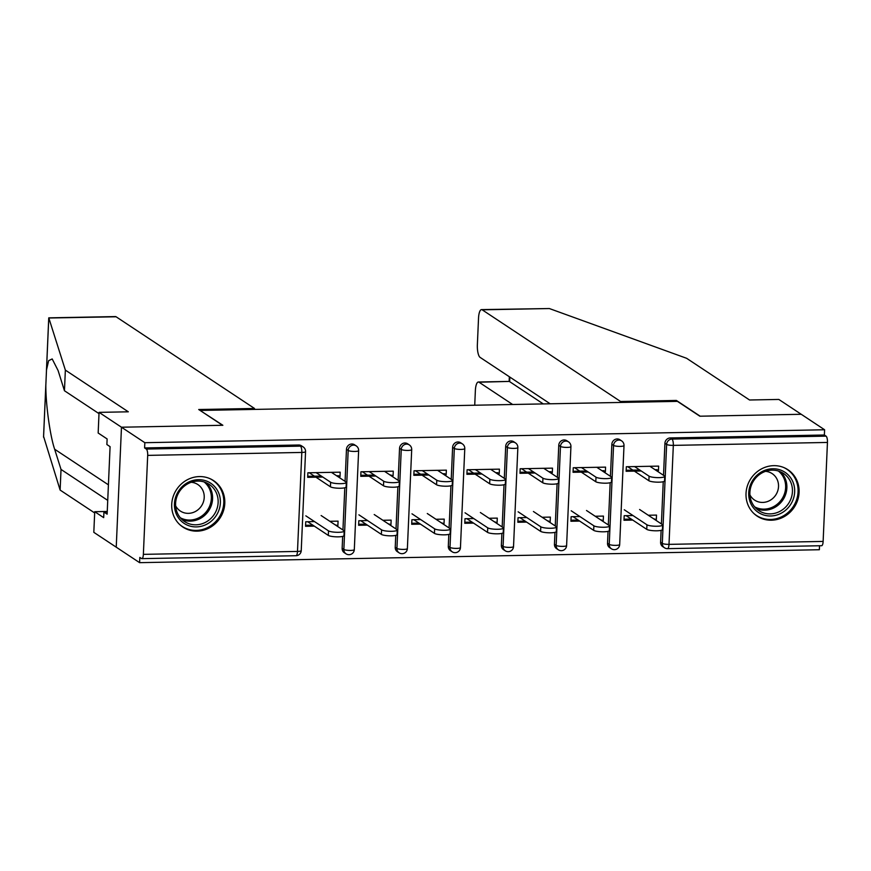 <?xml version="1.0" encoding="UTF-8"?>
<svg xmlns="http://www.w3.org/2000/svg" width="871" height="871" viewBox="0 0 871 871"><rect width="100%" height="100%" fill="white"/><g stroke="black" fill="none" stroke-linecap="round" stroke-linejoin="round"><path stroke-width="1.31" d="M197.075 531.147A27.839 25.988 123.5 0 0 223.379 511.081A27.839 25.988 123.5 0 0 213.635 480.661A27.839 25.988 123.5 0 0 199.448 476.579A27.839 25.988 123.5 0 0 173.144 496.644A27.839 25.988 123.5 0 0 182.888 527.075A27.839 25.988 123.5 0 0 197.075 531.147M771.368 520.216A27.839 25.988 123.5 0 0 797.673 500.161A27.839 25.988 123.5 0 0 787.928 469.73A27.839 25.988 123.5 0 0 773.742 465.658A27.839 25.988 123.5 0 0 747.438 485.724A27.839 25.988 123.5 0 0 757.182 516.144A27.839 25.988 123.5 0 0 771.368 520.216M99 413.627L64.454 390.741L65.358 370.11L128.32 411.809L99.054 412.364L98.162 433.007L107.122 438.94L106.883 444.537L110.084 446.66L107.133 514.162L103.932 512.039L103.682 517.635L94.721 511.702L93.818 532.333L139.6 562.655L819.361 549.732L819.535 545.758M322.793 477.047L307.681 477.341L307.888 472.79L340.202 472.18L340.006 476.72L338.514 475.729L336.609 475.773M321.301 476.056L307.735 476.317M329.826 521.294L338.068 521.141L337.872 525.692L334.997 524.723M312.82 525.148L305.59 525.289M375.869 476.045L360.757 476.328L360.953 471.777L393.278 471.167L393.082 475.708L389.685 474.76M374.378 475.054L360.801 475.305M382.902 520.292L391.144 520.129L390.948 524.68L388.074 523.711M365.896 524.135L358.667 524.277M428.946 475.033L413.834 475.316L414.03 470.776L446.355 470.155L446.159 474.706L444.656 473.715L442.762 473.748M427.443 474.042L413.877 474.303M435.979 519.279L444.221 519.127L444.014 523.667L441.151 522.709M418.973 523.123L411.743 523.264M482.011 474.02L466.91 474.303L467.106 469.763L499.431 469.142L499.235 473.693L497.733 472.703L495.828 472.735M480.52 473.029L466.954 473.291M489.045 518.267L497.287 518.114L497.091 522.654L494.227 521.696M472.049 522.121L464.82 522.252M535.088 473.007L519.987 473.301L520.183 468.75L552.508 468.141L552.301 472.681L550.81 471.69L548.904 471.734M533.596 472.017L520.031 472.278M542.121 517.265L550.363 517.102L550.167 521.653L547.293 520.684M525.126 521.108L517.886 521.25M588.165 472.006L573.064 472.289L573.26 467.738L605.574 467.128L605.378 471.679L603.886 470.688L601.981 470.721M586.673 471.015L573.107 471.265M595.198 516.253L603.44 516.089L603.244 520.64L600.369 519.682M578.192 520.096L570.962 520.237M99.054 412.364L121.472 427.215L116.235 547.184L121.472 427.215L222.856 425.288L200.439 410.666M200.45 410.437L677.431 401.368L699.849 416.207L801.233 414.28L824.597 429.762L824.369 435.01L670.245 437.939L671.955 439.071L826.078 436.142L824.369 435.01M826.078 436.142A5.357 1.611 88.9 0 1 827.45 442.446L823.128 541.424A5.357 1.611 88.9 0 1 821.625 545.714L667.513 548.654A5.357 1.611 88.9 0 0 669.004 544.364L823.128 541.424M641.241 470.993L626.129 471.276L626.336 466.736L658.65 466.116L658.454 470.667L656.963 469.676L655.057 469.709M639.75 470.002L626.173 470.264M648.274 515.24L656.516 515.088L656.32 519.628L653.446 518.67M631.268 519.094L624.039 519.225M254.474 409.414L254.517 408.466L198.719 409.522L222.519 425.288L121.472 427.215L144.836 442.697L824.597 429.762M139.6 562.655L139.828 557.418L141.538 558.54A5.357 1.611 -91.1 0 0 141.864 558.649A5.357 1.611 -91.1 0 0 143.367 554.359L147.689 455.381A5.357 1.611 -91.1 0 0 146.317 449.066L144.608 447.934L144.836 442.697M632.967 515.534L624.191 515.697L623.995 520.248L632.76 520.074M656.549 470.699L658.454 470.667M654.938 519.66L656.32 519.628M342.151 548.327L343.86 549.449A5.357 4.997 -56.5 0 0 346.005 553.814L344.295 552.693A5.357 4.997 -56.5 0 1 342.151 548.327L342.673 536.394M342.945 529.993L344.796 487.782M345.068 481.38L346.473 449.338A5.357 4.997 -56.5 0 1 354.53 444.776L356.239 445.908A5.357 4.997 -56.5 0 0 353.506 445.125A5.357 4.997 123.5 0 0 348.182 450.47L346.473 449.338M144.608 447.934L298.731 445.005A5.357 4.997 -56.5 0 1 301.453 445.789L303.162 446.921A5.357 4.997 -56.5 0 0 300.441 446.137L298.731 445.005M660.599 542.263L662.308 543.395A5.357 4.997 -56.5 0 0 664.453 547.761L662.744 546.629A5.357 4.997 -56.5 0 1 660.599 542.263L661.122 530.341M661.394 523.939L663.245 481.717M663.517 475.316L664.921 443.285A5.357 4.997 -56.5 0 1 670.245 437.939M391.177 475.751L393.082 475.708M367.595 520.575L358.819 520.749L358.623 525.289L367.388 525.126M389.566 524.701L390.948 524.68M448.304 546.302L450.002 547.434A5.357 4.997 -56.5 0 0 452.158 551.8L450.449 550.668A5.357 4.997 -56.5 0 1 448.304 546.302L448.815 534.38M449.098 527.968L450.938 485.757M451.222 479.355L452.615 447.324A5.357 4.997 -56.5 0 1 460.683 442.762L462.392 443.894A5.357 4.997 -56.5 0 0 459.659 443.11A5.357 4.997 123.5 0 0 454.324 448.456L452.615 447.324M497.33 473.726L499.235 473.693M473.737 518.561L464.972 518.724L464.776 523.275L473.541 523.112M495.719 522.687L497.091 522.654M554.446 544.288L556.155 545.42A5.357 4.997 -56.5 0 0 558.3 549.786L556.591 548.654A5.357 4.997 -56.5 0 1 554.446 544.288L554.969 532.355M555.252 525.953L557.092 483.743M557.375 477.341L558.768 445.299A5.357 4.997 -56.5 0 1 566.825 440.737L568.534 441.869A5.357 4.997 -56.5 0 0 565.812 441.085A5.357 4.997 123.5 0 0 560.478 446.431L558.768 445.299M603.472 471.712L605.378 471.679M579.89 516.547L571.115 516.71L570.919 521.25L579.694 521.087M601.861 520.662L603.244 520.64M607.523 543.275L609.232 544.408A5.357 4.997 -56.5 0 0 611.377 548.774L609.667 547.641A5.357 4.997 -56.5 0 1 607.523 543.275L608.045 531.343M608.317 524.941L610.168 482.73M610.44 476.328L611.845 444.297A5.357 4.997 -56.5 0 1 619.902 439.735L621.611 440.868A5.357 4.997 -56.5 0 0 618.878 440.084A5.357 4.997 123.5 0 0 613.554 445.419L611.845 444.297M526.813 517.548L518.049 517.722L517.842 522.262L526.617 522.099M548.795 521.675L550.167 521.653M550.396 472.724L552.301 472.681M501.369 545.29L503.079 546.422A5.357 4.997 -56.5 0 0 505.224 550.788L503.525 549.655A5.357 4.997 -56.5 0 1 501.369 545.29L501.892 533.368M502.175 526.966L504.015 484.755M504.298 478.342L505.692 446.311A5.357 4.997 -56.5 0 1 513.759 441.749L515.458 442.882A5.357 4.997 -56.5 0 0 512.736 442.098A5.357 4.997 123.5 0 0 507.401 447.444L505.692 446.311M420.66 519.573L411.896 519.737L411.7 524.288L420.464 524.113M442.642 523.7L444.014 523.667M444.254 474.739L446.159 474.706M395.227 547.315L396.936 548.447A5.357 4.997 -56.5 0 0 399.081 552.813L397.372 551.681A5.357 4.997 -56.5 0 1 395.227 547.315L395.75 535.382M396.022 528.98L397.873 486.769M398.145 480.367L399.549 448.325A5.357 4.997 -56.5 0 1 407.606 443.775L409.316 444.907A5.357 4.997 -56.5 0 0 406.583 444.123A5.357 4.997 123.5 0 0 401.248 449.458L399.549 448.325M314.518 521.587L305.743 521.762L305.547 526.302L314.322 526.138M336.489 525.714L337.872 525.692M338.1 476.764L340.006 476.72M664.747 476.383L664.551 480.934A8.035 1.557 -177.5 0 1 657.714 482.175A8.035 1.557 -177.5 0 1 648.873 480.727L649.08 476.187A8.035 1.557 2.5 0 0 657.91 477.635A8.035 1.557 2.5 0 0 664.747 476.383A8.035 1.557 2.5 0 0 664.388 475.893L649.886 466.279M648.873 480.727L634.371 471.124M632.879 470.133L627.708 466.704M649.08 476.187L634.578 466.573M662.635 525.006L662.428 529.546A8.035 1.557 -177.5 0 1 655.591 530.798A8.035 1.557 -177.5 0 1 646.75 529.35L646.957 524.799A8.035 1.557 2.5 0 0 655.787 526.247A8.035 1.557 2.5 0 0 662.635 525.006A8.035 1.557 2.5 0 0 662.265 524.505L639.586 509.491M624.278 509.775L646.957 524.799M626.097 515.665L646.75 529.35M784.074 471.712A24.094 22.483 -56.5 0 1 791.075 503.797A24.094 22.483 -56.5 0 1 759.327 513.041A24.094 22.483 -56.5 0 1 752.326 480.944A24.094 22.483 -56.5 0 1 784.074 471.712M759.708 511.157A22.308 20.817 123.5 0 0 788.821 503.068A22.308 20.817 123.5 0 0 783.486 473.421A22.308 20.817 123.5 0 0 782.626 472.888A22.308 20.817 123.5 0 0 753.513 480.977A22.308 20.817 123.5 0 0 758.848 510.613A22.308 20.817 123.5 0 0 759.708 511.157M749.931 494.902A15.885 14.829 123.5 0 0 754.602 500.096A15.885 14.829 123.5 0 0 755.222 500.487A15.885 14.829 123.5 0 0 775.952 494.717A15.885 14.829 123.5 0 0 772.152 473.617A15.885 14.829 123.5 0 0 771.532 473.236A15.885 14.829 123.5 0 0 765.544 471.342M753.502 513.15A27.654 25.814 123.5 0 0 756.431 515.436A27.654 25.814 123.5 0 0 757.498 516.1A27.654 25.814 123.5 0 0 793.59 506.062A27.654 25.814 123.5 0 0 786.97 469.317A27.654 25.814 123.5 0 0 785.914 468.652A27.654 25.814 123.5 0 0 783.737 467.509M186.819 483.067A24.094 22.483 -56.5 0 1 217.815 491.113A24.094 22.483 -56.5 0 1 207.995 523.525A24.094 22.483 -56.5 0 1 177.009 515.48A24.094 22.483 -56.5 0 1 186.819 483.067M206.677 521.675A22.308 20.817 123.5 0 0 209.192 484.352A22.308 20.817 123.5 0 0 187.069 484.211A22.308 20.817 123.5 0 0 184.554 521.544A22.308 20.817 123.5 0 0 206.677 521.675M175.637 505.833A15.885 14.829 123.5 0 0 180.319 511.027A15.885 14.829 123.5 0 0 196.062 511.125A15.885 14.829 123.5 0 0 197.859 484.548A15.885 14.829 123.5 0 0 191.25 482.273M179.208 524.07A27.654 25.814 123.5 0 0 182.137 526.356A27.654 25.814 123.5 0 0 209.563 526.52A27.654 25.814 123.5 0 0 212.687 480.237A27.654 25.814 123.5 0 0 209.443 478.429M481.521 309.608L549.351 308.541L686.598 358.286L749.561 399.996L778.826 399.441L801.233 414.28L700.186 416.207L676.386 400.442L620.588 401.498L482.186 309.815A10.702 3.223 -91.1 0 0 481.521 309.608A10.702 3.223 -91.1 0 0 478.527 318.187L477.362 344.774A10.702 3.223 -91.1 0 0 480.106 357.382L550.156 403.785M620.588 401.498L620.555 402.446M478.364 382.01L509.197 381.422L479.028 382.217A10.702 3.223 -91.1 0 0 478.364 382.01A10.702 3.223 -91.1 0 0 475.37 390.589L474.728 405.222M479.028 382.217L512.66 404.503M676.386 400.442L676.342 401.389M509.851 377.089L509.644 381.64L543.275 403.915M65.358 370.11L48.776 317.85L115.451 316.576A10.702 3.223 88.9 0 1 116.104 316.783L48.765 318.013M64.454 390.741L58.085 370.523L52.184 358.939L48.645 360.659L46.501 369.914L45.836 385.145C45.684 404.057 50.072 435.935 54.644 449.218L61.024 469.436L107.732 500.379M107.253 511.462L94.721 511.702M43.594 436.458L60.121 490.068L61.024 469.436M60.121 490.068L94.667 512.954M254.517 408.466L116.104 316.783M107.231 511.974L103.932 512.039M611.682 477.395L611.475 481.946A8.035 1.557 -177.5 0 1 604.637 483.187A8.035 1.557 -177.5 0 1 595.797 481.739L596.004 477.188A8.035 1.557 2.5 0 0 604.833 478.636A8.035 1.557 2.5 0 0 611.682 477.395A8.035 1.557 2.5 0 0 611.311 476.905L596.809 467.292M595.797 481.739L581.295 472.136M579.803 471.146L574.631 467.716M596.004 477.188L581.501 467.585M558.605 478.408L558.409 482.948A8.035 1.557 -177.5 0 1 551.561 484.2A8.035 1.557 -177.5 0 1 542.731 482.752L542.927 478.201A8.035 1.557 2.5 0 0 551.757 479.649A8.035 1.557 2.5 0 0 558.605 478.408A8.035 1.557 2.5 0 0 558.235 477.907L543.733 468.304M542.731 482.752L528.229 473.138M526.726 472.147L521.555 468.729M542.927 478.201L528.425 468.598M505.528 479.42L505.332 483.96A8.035 1.557 -177.5 0 1 498.484 485.201A8.035 1.557 -177.5 0 1 489.654 483.753L489.85 479.213A8.035 1.557 2.5 0 0 498.691 480.661A8.035 1.557 2.5 0 0 505.528 479.42A8.035 1.557 2.5 0 0 505.158 478.919L490.656 469.317M489.654 483.753L475.152 474.151M473.661 473.16L468.478 469.73M489.85 479.213L475.348 469.6M452.452 480.422L452.256 484.973A8.035 1.557 -177.5 0 1 445.419 486.214A8.035 1.557 -177.5 0 1 436.578 484.766L436.774 480.226A8.035 1.557 2.5 0 0 445.614 481.674A8.035 1.557 2.5 0 0 452.452 480.422A8.035 1.557 2.5 0 0 452.082 479.932L437.58 470.318M436.578 484.766L422.076 475.163M420.584 474.172L415.413 470.743M436.774 480.226L422.272 470.612M399.375 481.434L399.179 485.985A8.035 1.557 -177.5 0 1 392.342 487.227A8.035 1.557 -177.5 0 1 383.501 485.778L383.697 481.228A8.035 1.557 2.5 0 0 392.538 482.676A8.035 1.557 2.5 0 0 399.375 481.434A8.035 1.557 2.5 0 0 399.016 480.934L384.514 471.331M383.501 485.778L368.999 476.176M367.508 475.185L362.336 471.755M383.697 481.228L369.195 471.625M609.558 526.008L609.352 530.559A8.035 1.557 -177.5 0 1 602.514 531.8A8.035 1.557 -177.5 0 1 593.684 530.352L593.88 525.812A8.035 1.557 2.5 0 0 602.71 527.26A8.035 1.557 2.5 0 0 609.558 526.008A8.035 1.557 2.5 0 0 609.188 525.518L586.51 510.493M571.202 510.787L593.88 525.812M573.02 516.677L593.684 530.352M556.482 527.02L556.286 531.571A8.035 1.557 -177.5 0 1 549.438 532.812A8.035 1.557 -177.5 0 1 540.608 531.364L540.804 526.813A8.035 1.557 2.5 0 0 549.645 528.262A8.035 1.557 2.5 0 0 556.482 527.02A8.035 1.557 2.5 0 0 556.112 526.53L533.433 511.506M518.125 511.8L540.804 526.813M519.943 517.679L540.608 531.364M503.405 528.033L503.209 532.584A8.035 1.557 -177.5 0 1 496.361 533.825A8.035 1.557 -177.5 0 1 487.531 532.377L487.727 527.826A8.035 1.557 2.5 0 0 496.568 529.274A8.035 1.557 2.5 0 0 503.405 528.033A8.035 1.557 2.5 0 0 503.035 527.532L480.367 512.518M465.049 512.801L487.727 527.826M466.878 518.691L487.531 532.377M450.329 529.045L450.133 533.585A8.035 1.557 -177.5 0 1 443.295 534.838A8.035 1.557 -177.5 0 1 434.455 533.39L434.651 528.839A8.035 1.557 2.5 0 0 443.491 530.287A8.035 1.557 2.5 0 0 450.329 529.045A8.035 1.557 2.5 0 0 449.969 528.545L427.291 513.52M411.983 513.814L434.651 528.839M413.801 519.704L434.455 533.39M397.252 530.047L397.056 534.598A8.035 1.557 -177.5 0 1 390.219 535.839A8.035 1.557 -177.5 0 1 381.378 534.391L381.585 529.851A8.035 1.557 2.5 0 0 390.415 531.299A8.035 1.557 2.5 0 0 397.252 530.047A8.035 1.557 2.5 0 0 396.893 529.557L374.214 514.532M358.906 514.826L381.585 529.851M360.725 520.706L381.378 534.391M346.31 482.447L346.103 486.987A8.035 1.557 -177.5 0 1 339.265 488.239A8.035 1.557 -177.5 0 1 330.425 486.791L330.632 482.24A8.035 1.557 2.5 0 0 339.461 483.688A8.035 1.557 2.5 0 0 346.31 482.447A8.035 1.557 2.5 0 0 345.939 481.946L331.437 472.343M330.425 486.791L315.923 477.177M314.431 476.187L309.259 472.768M330.632 482.24L316.129 472.637M344.187 531.06L343.98 535.611A8.035 1.557 -177.5 0 1 337.142 536.852A8.035 1.557 -177.5 0 1 328.302 535.404L328.509 530.853A8.035 1.557 2.5 0 0 337.338 532.301A8.035 1.557 2.5 0 0 344.187 531.06A8.035 1.557 2.5 0 0 343.816 530.57L321.138 515.545M305.83 515.839L328.509 530.853M307.648 521.718L328.302 535.404M827.45 442.446L673.327 445.375L669.004 544.364A5.357 1.045 -177.5 0 1 662.308 543.395L666.631 444.417L664.921 443.285M671.955 439.071A5.357 1.611 88.9 0 1 673.327 445.375A5.357 1.045 -177.5 0 1 666.631 444.417A5.357 4.997 123.5 0 1 671.955 439.071M143.367 554.359L297.49 551.43L301.812 452.441L147.689 455.381M146.317 449.066L300.441 446.137A5.357 1.611 -91.1 0 1 301.812 452.441A5.357 1.045 2.5 0 0 305.558 451.614A5.357 5.357 0 0 0 303.162 446.921M141.864 558.649L295.988 555.72A5.357 1.611 -91.1 0 0 297.49 551.43A5.357 1.045 2.5 0 0 301.235 550.603L305.558 451.614M624.006 445.56A5.357 1.045 2.5 0 1 620.25 446.388A5.357 1.045 -177.5 0 1 613.554 445.419L609.232 544.408A5.357 1.045 -177.5 0 0 615.939 545.366A5.357 1.045 2.5 0 0 619.684 544.538L624.006 445.56A5.357 5.357 0 0 0 621.611 440.868M558.3 549.786A5.357 5.357 0 0 0 566.607 545.551A5.357 1.045 2.5 0 1 562.862 546.378A5.357 1.045 -177.5 0 1 556.155 545.42L560.478 446.431A5.357 1.045 -177.5 0 0 567.184 447.4A5.357 1.045 2.5 0 0 570.93 446.573A5.357 5.357 0 0 0 568.534 441.869M505.224 550.788A5.357 5.357 0 0 0 513.531 546.563A5.357 1.045 2.5 0 1 509.785 547.391A5.357 1.045 -177.5 0 1 503.079 546.422L507.401 447.444A5.357 1.045 -177.5 0 0 514.108 448.402A5.357 1.045 2.5 0 0 517.853 447.574A5.357 5.357 0 0 0 515.458 442.882M452.158 551.8A5.357 5.357 0 0 0 460.454 547.576A5.357 1.045 2.5 0 1 456.709 548.392A5.357 1.045 -177.5 0 1 450.002 547.434L454.324 448.456A5.357 1.045 -177.5 0 0 461.031 449.414A5.357 1.045 2.5 0 0 464.776 448.587A5.357 5.357 0 0 0 462.392 443.894M399.081 552.813A5.357 5.357 0 0 0 407.378 548.578A5.357 1.045 2.5 0 1 403.632 549.405A5.357 1.045 -177.5 0 1 396.936 548.447L401.248 449.458A5.357 1.045 -177.5 0 0 407.955 450.427A5.357 1.045 2.5 0 0 411.7 449.599A5.357 5.357 0 0 0 409.316 444.907M346.005 553.814A5.357 5.357 0 0 0 354.312 549.59A5.357 1.045 2.5 0 1 350.556 550.418A5.357 1.045 -177.5 0 1 343.86 549.449L348.182 450.47A5.357 1.045 -177.5 0 0 354.878 451.439A5.357 1.045 2.5 0 0 358.634 450.612A5.357 5.357 0 0 0 356.239 445.908M780.547 471.821A22.308 20.817 -56.5 0 1 782.964 499.834A22.308 20.817 -56.5 0 1 756.224 508.533M754.656 506.868A21.579 20.142 123.5 0 0 781.864 499.105A21.579 20.142 123.5 0 0 778.402 471.026M206.253 482.752A22.308 20.817 -56.5 0 1 201.125 517.995A22.308 20.817 -56.5 0 1 181.93 519.464M180.362 517.788A21.579 20.142 123.5 0 0 200.265 517.026A21.579 20.142 123.5 0 0 204.108 481.957M549.351 308.541L482.186 309.815M48.776 317.85L46.501 369.914M45.836 385.145L43.561 437.209M108.407 484.831L54.644 449.218M664.453 547.761A5.357 5.357 0 0 0 667.513 548.654M611.377 548.774A5.357 5.357 0 0 0 619.684 544.538M566.607 545.551L570.93 446.573M513.531 546.563L517.853 447.574M460.454 547.576L464.776 448.587M407.378 548.578L411.7 449.599M354.312 549.59L358.634 450.612M295.988 555.72A5.357 5.357 0 0 0 301.235 550.603M756.431 515.436L754.83 514.38M786.97 469.317L785.381 468.26M182.137 526.356L180.537 525.3M212.687 480.237L211.087 479.181M509.132 381.422L509.339 376.751M43.55 436.85L45.847 384.285M46.446 370.545L48.743 317.904"/></g></svg>
